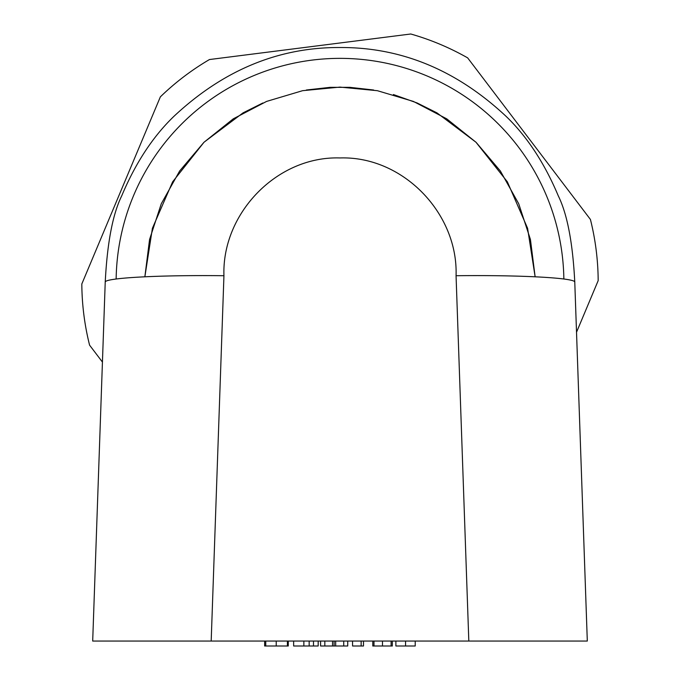<?xml version="1.0" encoding="UTF-8"?>
<svg xmlns="http://www.w3.org/2000/svg" width="680" height="680" viewBox="0 0 680 680"><rect width="100%" height="100%" fill="white"/><g stroke="black" fill="none" stroke-linecap="round" stroke-linejoin="round"><path stroke-width="1.02" d="M262.837 102.986L243.057 112.863L204.043 142.214L172.635 181.823L152.413 228.268L144.865 276.777L149.566 239.487L161.27 203.779L179.639 171.003L203.932 142.324L233.266 118.838L266.577 101.422L302.591 90.686L340 87.099L377.409 90.703L413.423 101.43L446.735 118.838L476.077 142.316L500.361 170.994L518.729 203.779L530.434 239.487L535.126 276.777L527.587 228.268L507.365 181.823L475.958 142.214L436.942 112.863L417.163 102.986L393.414 94.537M373.635 90.007L349.894 87.337L330.106 87.337L306.365 90.007M132.285 641.053L211.276 641.053M468.724 641.053L547.715 641.053M587.308 641.053L92.692 641.053L105.222 282.285C107.219 242.939 112.71 214.132 121.703 195.874C135.524 163.022 152.957 136.484 173.987 116.28C223.303 70.133 278.639 47.209 340 47.515C401.361 47.209 456.696 70.133 506.013 116.28C527.042 136.484 544.467 163.013 558.297 195.874C567.29 214.132 572.789 242.939 574.779 282.293L587.308 641.053M395.879 641.053L395.879 646L415.225 646L415.225 641.053M372.784 641.053L372.784 646L373.983 646L373.983 641.053M392.326 641.053L392.326 646L391.111 646L391.111 641.053M373.983 646L391.111 646M363.494 641.053L363.494 646L361.139 646L361.139 641.053M352.563 641.053L352.563 646L361.139 646M324.836 641.053L324.836 646L320.577 646L320.577 641.053M347.726 641.053L347.726 646L343.723 646L343.723 641.053M334.109 641.053L334.109 646L343.723 646M324.836 646L334.109 646M264.639 641.053L264.639 646L288.277 646L288.277 641.053M287.402 641.053L287.402 646M265.752 641.053L265.752 646M303.866 641.053L303.866 646L293.641 646L293.641 641.053M318.18 641.053L318.18 646L317.416 646M313.497 641.053L313.497 646L318.18 646M303.866 646L313.497 646M223.941 275.425L223.932 275.723C156.697 274.924 103.326 278.077 105.222 282.285M574.779 282.285C576.674 278.077 523.303 274.924 456.059 275.723L456.059 275.425M309.162 641.053L309.162 646L311.168 646M563.856 279.021A223.873 223.873 0 0 0 120.572 237.873A223.873 223.873 0 0 0 116.144 279.021M576.521 332.231L598.179 280.627A258.188 258.188 0 0 0 590.418 219.445L467.644 57.868A258.188 258.188 0 0 0 410.779 34L209.457 59.542A258.188 258.188 0 0 0 160.361 96.849L81.821 283.968A258.188 258.188 0 0 0 89.581 345.151L102.433 362.066M405.56 646L405.56 641.053M382.491 641.053L382.491 646M335.69 641.053L335.69 646M332.546 641.053L332.546 646M276.225 641.053L276.225 646M211.182 641.053L223.941 275.723C221.765 213.486 276.981 155.89 340 157.947C403.036 155.89 458.235 213.503 456.059 275.723L468.817 641.053"/></g></svg>
